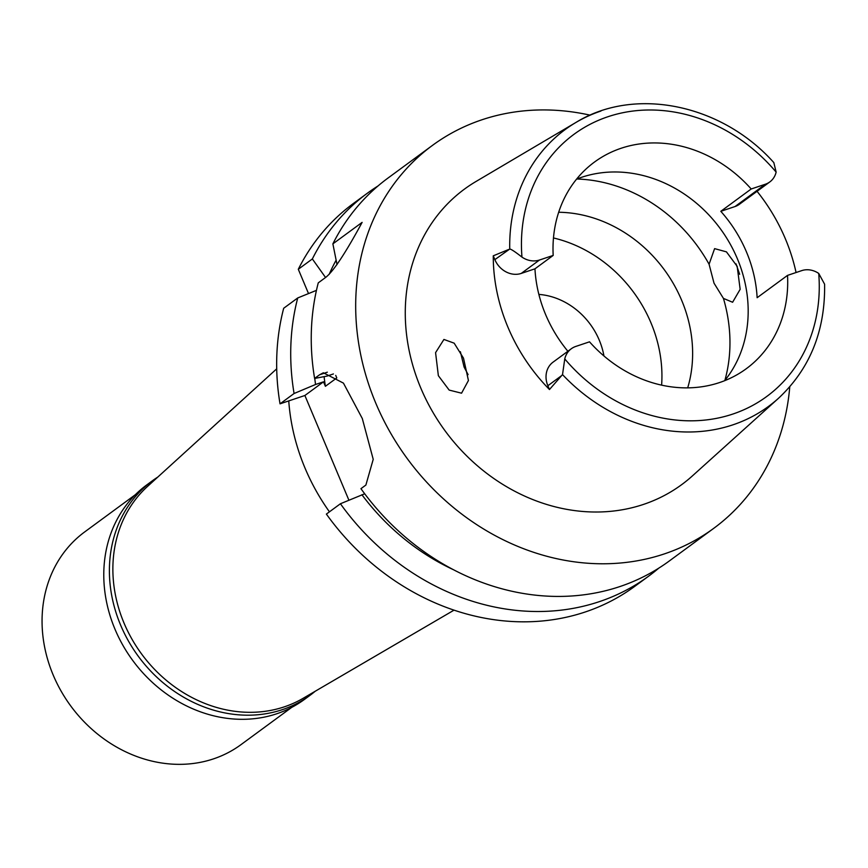 <?xml version="1.0" encoding="UTF-8"?>
<svg xmlns="http://www.w3.org/2000/svg" width="868" height="868" viewBox="0 0 868 868"><rect width="100%" height="100%" fill="white"/><g stroke="black" fill="none" stroke-linecap="round" stroke-linejoin="round"><path stroke-width="1.3" d="M549.466 389.526L562.518 374.607L564.764 358.929A21.722 18.814 -126.3 0 1 571.285 348.762L553.046 362.162A21.722 18.814 53.7 0 0 547.86 385.728L549.466 389.526A173.578 150.327 -126.3 0 1 493.263 255.821L494.858 259.63L509.744 249.04C510.916 248.986 514.995 251.666 521.961 257.102A21.722 18.814 -126.3 0 0 539.484 260.02L553.187 255.42A128.214 111.039 53.7 0 1 594.45 162.077A128.214 111.039 53.7 0 1 621.119 148.265A128.214 111.039 53.7 0 1 751.2 188.985L765.413 184.211A21.114 18.293 -126.3 0 0 769.808 181.933A21.114 18.293 -126.3 0 0 776.133 172.103L773.822 162.598C721.818 104.225 634.812 86.106 575.972 122.431A171.745 148.743 -126.3 0 1 600.938 111.039M494.858 259.63A21.722 18.814 53.7 0 0 521.245 273.42L534.959 268.82L553.187 255.42M534.959 268.82A128.214 111.039 53.7 0 0 567.889 351.269M576.558 179.144A128.214 111.039 -126.3 0 1 581.603 177.3A128.214 111.039 -126.3 0 1 722.111 231.192A128.214 111.039 -126.3 0 1 724.639 380.694M571.285 348.762A21.722 18.814 -126.3 0 1 575.799 346.43L589.513 341.829A128.214 111.039 53.7 0 0 719.594 382.538A128.214 111.039 53.7 0 0 746.274 368.726A128.214 111.039 53.7 0 0 787.526 275.384L801.739 270.621A21.114 18.293 -126.3 0 1 818.73 273.431L824.6 284.194C825.327 330.741 809.985 368.748 778.585 398.206A171.745 148.743 -126.3 0 1 732.852 424.853A171.745 148.743 -126.3 0 1 562.518 374.607M751.2 188.985L720.809 211.315A128.214 111.039 53.7 0 1 757.135 297.713L787.526 275.384M720.809 211.315L735.022 206.541A21.114 18.293 53.7 0 0 739.417 204.262L769.808 181.933M757.059 191.307A175.086 151.629 -126.3 0 1 796.065 272.519M508.67 249.485L493.263 255.821M509.744 249.04A171.745 148.743 -126.3 0 1 575.972 122.431L476.022 181.477A183.387 158.811 53.7 0 0 427.87 403.132A183.387 158.811 53.7 0 0 643.535 504.395A183.387 158.811 53.7 0 0 692.371 475.935L778.585 398.206M463.501 358.159L454.17 343.175L443.928 339.442L435.573 352.647L438.362 375.692L449.168 390.09L461.559 393.193L468.438 380.51L463.501 358.159M739.644 274.277L736.042 263.883M789.761 386.835A237.572 205.749 -126.3 0 1 713.778 528.308A237.572 205.749 -126.3 0 1 664.345 553.903A237.572 205.749 -126.3 0 1 389.851 431.743A237.572 205.749 -126.3 0 1 432.448 145.401A237.572 205.749 -126.3 0 1 481.87 119.806A237.572 205.749 -126.3 0 1 590.164 115.173M327.344 372.188L319.543 374.802L314.607 378.426A237.572 205.749 53.7 0 1 318.263 282.859L325.891 277.25C333.637 271.011 345.714 252.729 362.119 222.382L332.878 243.865A237.572 205.749 53.7 0 1 388.007 178.048L432.448 145.401M319.543 374.802L323.363 372.784L343.446 383.124L362.303 418.528L373.218 459.335L365.884 485.049L360.947 488.673A237.572 205.749 53.7 0 0 619.915 586.551A237.572 205.749 53.7 0 0 669.337 560.956L713.778 528.308M337.023 264.61L332.878 243.865M333.41 373.945L326.954 376.115L314.607 378.426M324.111 376.647A207.409 179.622 53.7 0 0 325.391 386.303L336.784 377.938L335.721 375.388M348.903 500.196L304.885 395.493L280.028 403.837A237.572 205.749 53.7 0 1 283.684 308.259L297.735 297.941L316.451 290.357M325.391 386.303L323.504 381.822L304.885 395.493M308.509 293.568L298.299 269.264A237.572 205.749 53.7 0 1 353.439 203.448L367.479 193.13A237.572 205.749 -126.3 0 1 378.014 185.958M326.379 514.084A237.572 205.749 53.7 0 0 585.336 611.951A237.572 205.749 53.7 0 0 634.758 586.356L648.808 576.037A237.572 205.749 -126.3 0 1 599.387 601.632A237.572 205.749 -126.3 0 1 340.419 503.755L326.379 514.084M325.554 277.5L312.35 258.946L298.299 269.264M312.35 258.946A237.572 205.749 -126.3 0 1 367.479 193.13M658.801 568.128A237.572 205.749 -126.3 0 1 648.808 576.037M364.701 493.784L340.419 503.755M453.421 569.701A217.944 188.747 -126.3 0 1 361.902 494.727M323.504 381.822L315.561 384.481A217.944 188.747 -126.3 0 1 314.759 378.405M329.135 274.418A217.944 188.747 -126.3 0 1 336.122 260.183M315.561 384.481L294.078 393.508L280.028 403.837M294.078 393.508A237.572 205.749 -126.3 0 1 297.735 297.941M288.751 400.907A198.36 171.777 53.7 0 0 329.439 511.827M276.718 368.813L147.473 486.471A131.99 114.305 53.7 0 0 134.909 644.11A131.99 114.305 53.7 0 0 284.346 706.834A131.99 114.305 53.7 0 0 303.116 698.317L454.029 610.15M603.944 355.967A67.878 58.785 53.7 0 0 538.865 294.404M553.48 237.962A130.102 112.666 -126.3 0 1 661.611 385.142M687.695 387.866A130.102 112.666 53.7 0 0 558.677 212.259M468.102 374.618L464.098 367.066L460.387 351.724M723.435 298.397L732.603 302.259L740.154 289.315L737.171 266.335L726.44 251.861L714.603 248.628L709.08 264.241L714.028 283.196L723.435 298.397A150.837 130.634 -126.3 0 1 724.867 380.423M152.41 480.764L146.79 484.897A133.119 115.281 53.7 0 0 122.92 645.336A133.119 115.281 53.7 0 0 276.729 713.778A133.119 115.281 53.7 0 0 304.418 699.445L310.039 695.311A133.119 115.281 -126.3 0 1 282.35 709.655A133.119 115.281 -126.3 0 1 128.54 641.202A133.119 115.281 -126.3 0 1 152.41 480.764A133.119 115.281 -126.3 0 1 157.802 477.064M315.182 691.275A133.119 115.281 -126.3 0 1 310.039 695.311M135.375 494.684L84.706 531.91A131.99 114.305 53.7 0 0 61.042 690.993A131.99 114.305 53.7 0 0 213.539 758.86A131.99 114.305 53.7 0 0 241 744.635L291.67 707.409M521.961 257.102A162.707 140.909 -126.3 0 1 607.991 116.713A162.707 140.909 -126.3 0 1 776.133 172.103M539.484 260.02L521.245 273.42M818.73 273.431A162.707 140.909 -126.3 0 1 732.961 414.014A162.707 140.909 -126.3 0 1 564.764 358.929M561.683 375.573L547.86 385.728M735.022 206.541L765.413 184.211M576.894 179.014A150.837 130.634 -126.3 0 1 709.08 264.241"/></g></svg>
